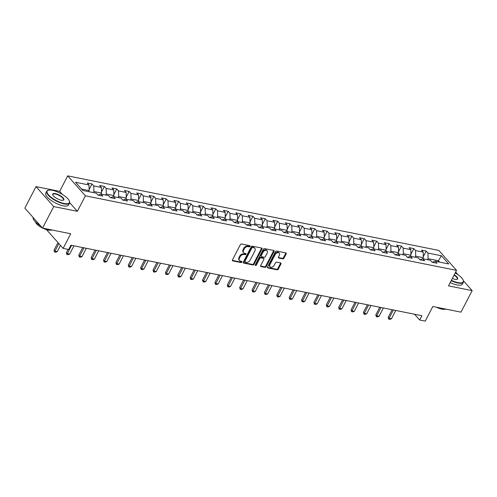 <?xml version="1.0" encoding="UTF-8"?>
<svg xmlns="http://www.w3.org/2000/svg" width="497" height="497" viewBox="0 0 497 497"><rect width="100%" height="100%" fill="white"/><g stroke="black" fill="none" stroke-linecap="round" stroke-linejoin="round"><path stroke-width="0.75" d="M250.072 246.363A0.708 0.503 138.4 0 0 249.836 245.661L241.561 244.002A1.006 0.721 138.4 0 0 240.343 244.692L232.453 259.906A1.006 0.721 138.4 0 0 232.795 260.906L241.07 262.571A0.708 0.503 138.4 0 0 241.685 261.385L240.616 261.167A3.231 2.305 138.4 0 1 239.597 260.608A3.231 2.305 138.4 0 1 239.523 257.962L240.181 256.694A3.231 2.305 138.4 0 1 244.077 254.495L245.145 254.706A0.708 0.503 138.4 0 0 245.76 253.526L244.686 253.308A3.231 2.305 138.4 0 1 243.673 252.749A3.231 2.305 138.4 0 1 243.598 250.103L244.257 248.835A3.231 2.305 138.4 0 1 248.152 246.63L249.221 246.847A0.708 0.503 138.4 0 0 250.072 246.363M243.673 252.749L243.195 252.209A3.231 2.305 138.4 0 1 243.12 249.562L243.778 248.295A3.231 2.305 138.4 0 1 247.674 246.09L248.742 246.307A0.708 0.503 138.4 0 0 249.662 245.63M232.341 260.372L240.591 262.031A0.708 0.503 138.4 0 0 241.511 261.354M239.597 260.608L239.119 260.068A3.231 2.305 138.4 0 1 239.045 257.427L239.703 256.16A3.231 2.305 138.4 0 1 243.598 253.955L244.667 254.166A0.708 0.503 138.4 0 0 245.586 253.489M282.743 258.856A1.006 0.721 138.4 0 0 283.961 258.167L286.173 253.899A1.006 0.721 138.4 0 0 285.831 252.892L276.643 251.047A1.006 0.721 138.4 0 0 275.425 251.737L267.541 266.951A1.006 0.721 138.4 0 0 267.883 267.958L277.071 269.803A1.006 0.721 138.4 0 0 278.289 269.113L280.96 263.957A1.006 0.721 138.4 0 0 280.619 262.956L276.686 262.161A1.006 0.721 138.4 0 0 275.468 262.851L274.145 265.41A2.702 1.926 138.4 0 1 270.039 266.783A2.702 1.926 138.4 0 1 269.977 264.572L275.17 254.557A2.702 1.926 138.4 0 1 279.271 253.184A2.702 1.926 138.4 0 1 279.333 255.39L278.469 257.061A1.006 0.721 138.4 0 0 278.811 258.061L282.743 258.856L282.265 258.316A1.006 0.721 138.4 0 0 283.483 257.626L285.694 253.358A1.006 0.721 138.4 0 0 285.806 252.892M62.367 194.426L59.652 191.364L36.008 186.617L53.713 206.566L42.556 228.092L70.723 233.752L63.131 248.388L68.685 249.506L70.916 245.201L421.916 315.713L419.679 320.018L425.233 321.137L432.825 306.494L460.992 312.153L472.15 290.627L463.477 280.855M53.713 206.566L77.358 211.312L85.391 195.812L456.544 270.374L448.505 285.874L472.15 290.627M261.956 249.028A1.006 0.721 138.4 0 0 261.615 248.028L252.426 246.183A1.006 0.721 138.4 0 0 251.209 246.872L243.319 262.087A1.006 0.721 138.4 0 0 243.66 263.087L252.849 264.932A1.006 0.721 138.4 0 0 254.066 264.249L261.956 249.028L261.478 248.494A1.006 0.721 138.4 0 0 261.59 248.022M264.534 248.618L273.723 250.463A1.006 0.721 138.4 0 1 274.064 251.463L266.175 266.678A1.006 0.721 138.4 0 1 264.957 267.367L261.024 266.578A1.006 0.721 138.4 0 1 260.689 265.578L263.882 259.403A1.006 0.721 138.4 0 0 263.547 258.403L260.937 257.881A1.006 0.721 138.4 0 0 259.72 258.57L256.39 264.994A0.708 0.503 138.4 0 1 255.296 264.771L263.317 249.301A1.006 0.721 138.4 0 1 264.534 248.618M458.066 274.76L455.668 272.058M42.556 228.092L24.85 208.144L36.008 186.617M85.391 195.812L67.685 175.863L438.839 250.426L456.544 270.374M423.295 256.707L426.202 251.097L421.437 250.14L423.189 252.109L415.573 250.581L413.821 248.612L409.062 247.655L410.808 249.624L403.191 248.096L401.446 246.127L396.687 245.17L398.432 247.139L390.816 245.605L389.07 243.642L384.311 242.685L386.057 244.648L378.441 243.12L376.695 241.151L371.93 240.194L373.682 242.163L366.065 240.635L364.313 238.666L359.555 237.709L361.3 239.678L353.684 238.15L351.938 236.181L347.179 235.224L348.925 237.193L341.309 235.659L339.563 233.696L334.804 232.739L336.55 234.702L328.933 233.174L327.188 231.204L322.423 230.254L324.174 232.217L316.558 230.689L314.806 228.719L310.047 227.763L311.793 229.732L304.176 228.204L302.431 226.234L297.672 225.278L299.418 227.247L291.801 225.713L290.055 223.749L285.297 222.793L287.042 224.762L279.426 223.228L277.68 221.258L272.915 220.308L274.661 222.271L267.044 220.743L265.299 218.773L260.54 217.816L262.286 219.786L254.669 218.258L252.923 216.288L248.165 215.331L249.91 217.301L242.294 215.773L240.548 213.803L235.789 212.846L237.535 214.816L229.918 213.281L228.173 211.318L223.408 210.361L225.153 212.325L217.537 210.796L215.791 208.827L211.032 207.87L212.778 209.84L205.162 208.311L203.416 206.342L198.657 205.385L200.403 207.355L192.786 205.826L191.041 203.857L186.276 202.9L188.028 204.87L180.411 203.335L178.659 201.372L173.9 200.415L175.646 202.378L168.029 200.85L166.284 198.881L161.525 197.924L163.271 199.893L155.654 198.365L153.908 196.396L149.15 195.439L150.895 197.408L143.279 195.88L141.533 193.911L136.768 192.954L138.52 194.923L130.904 193.389L129.152 191.426L124.393 190.469L126.139 192.432L118.522 190.904L116.776 188.935L112.018 187.978L113.763 189.947L106.147 188.419L104.401 186.45L99.642 185.493L101.388 187.462L93.771 185.934L92.026 183.965L87.261 183.008L89.013 184.977L75.519 182.269L82.794 190.463L96.281 193.171L98.027 195.141L102.792 196.091L101.046 194.128L98.102 195.153M426.202 251.097L427.948 253.066L441.435 255.775L448.71 263.969L435.223 261.26L436.969 263.23L432.204 262.273L430.458 260.304L422.841 258.775L424.587 260.745L419.828 259.788L418.083 257.819L410.466 256.29L412.212 258.254L407.453 257.303L405.707 255.334L398.091 253.799L399.837 255.769L395.078 254.812L393.332 252.849L385.715 251.314L387.461 253.284L382.696 252.327L380.951 250.358L373.334 248.829L375.08 250.799L370.321 249.842L368.575 247.873L360.959 246.344L362.704 248.307L357.946 247.357L356.2 245.388L348.583 243.859L350.329 245.822L345.57 244.866L343.825 242.903L336.208 241.368L337.954 243.337L333.189 242.381L331.443 240.411L323.827 238.883L325.572 240.852L320.813 239.896L319.068 237.926L311.451 236.398L313.197 238.367L308.438 237.411L306.692 235.441L299.076 233.913L300.822 235.876L296.063 234.919L294.311 232.956L286.694 231.422L288.446 233.391L283.681 232.434L281.936 230.465L274.319 228.937L276.065 230.906L271.306 229.949L269.56 227.98L261.944 226.452L263.69 228.421L258.931 227.464L257.185 225.495L249.569 223.967L251.314 225.93L246.555 224.973L244.804 223.01L237.187 221.476L238.939 223.445L234.174 222.488L232.428 220.519L224.812 218.991L226.557 220.96L221.799 220.003L220.053 218.034L212.436 216.506L214.182 218.475L209.423 217.518L207.678 215.549L200.061 214.021L201.807 215.984L197.048 215.027L195.296 213.064L187.68 211.529L189.432 213.499L184.667 212.542L182.921 210.573L175.304 209.044L177.05 211.014L172.291 210.057L170.546 208.088L162.929 206.559L164.675 208.529L159.916 207.572L158.17 205.603L150.554 204.074L152.299 206.038L147.534 205.087L145.789 203.118L138.172 201.583L139.918 203.553L135.159 202.596L133.413 200.633L125.797 199.098L127.543 201.068L122.784 200.111L121.038 198.141L113.422 196.613L115.167 198.583L110.409 197.626L108.663 195.656L101.046 194.128M415.157 257.229L415.697 256.179L423.314 257.713L422.748 258.807M423.314 257.713L423.189 252.109M415.697 256.179L415.573 250.581M422.841 258.775L419.897 259.801M402.775 254.744L403.322 253.694L410.938 255.228L410.367 256.322M410.938 255.228L410.808 249.624M403.322 253.694L403.191 248.096M410.466 256.29L407.521 257.316M390.4 252.259L390.946 251.209L398.563 252.737L397.991 253.837M398.563 252.737L398.432 247.139M390.946 251.209L390.816 245.605M398.091 253.799L395.146 254.831M378.024 249.774L378.565 248.724L386.181 250.252L385.616 251.352M386.181 250.252L386.057 244.648M378.565 248.724L378.441 243.12M385.715 251.314L382.771 252.339M365.649 247.282L366.19 246.239L373.806 247.767L373.241 248.86M373.806 247.767L373.682 242.163M366.19 246.239L366.065 240.635M373.334 248.829L370.389 249.854M353.268 244.797L353.814 243.747L361.431 245.282L360.859 246.375M361.431 245.282L361.3 239.678M353.814 243.747L353.684 238.15M360.959 246.344L358.014 247.369M340.892 242.312L341.439 241.262L349.056 242.791L348.484 243.89M349.056 242.791L348.925 237.193M341.439 241.262L341.309 235.659M348.583 243.859L345.639 244.884M328.517 239.827L329.057 238.777L336.674 240.306L336.109 241.405M336.674 240.306L336.55 234.702M329.057 238.777L328.933 233.174M336.208 241.368L333.263 242.393M316.142 237.336L316.682 236.292L324.299 237.821L323.733 238.914M324.299 237.821L324.174 232.217M316.682 236.292L316.558 230.689M323.827 238.883L320.882 239.908M303.76 234.851L304.307 233.801L311.923 235.336L311.352 236.429M311.923 235.336L311.793 229.732M304.307 233.801L304.176 228.204M311.451 236.398L308.507 237.423M291.385 232.366L291.932 231.316L299.548 232.844L298.977 233.944M299.548 232.844L299.418 227.247M291.932 231.316L291.801 225.713M299.076 233.913L296.131 234.938M279.01 229.881L279.55 228.831L287.167 230.359L286.601 231.459M287.167 230.359L287.042 224.762M279.55 228.831L279.426 223.228M286.694 231.422L283.75 232.447M266.634 227.39L267.175 226.346L274.791 227.874L274.226 228.974M274.791 227.874L274.661 222.271M267.175 226.346L267.044 220.743M274.319 228.937L271.374 229.962M254.253 224.905L254.799 223.855L262.416 225.389L261.844 226.483M262.416 225.389L262.286 219.786M254.799 223.855L254.669 218.258M261.944 226.452L258.999 227.477M241.877 222.42L242.424 221.37L250.041 222.898L249.469 223.998M250.041 222.898L249.91 217.301M242.424 221.37L242.294 215.773M249.569 223.967L246.624 224.992M229.502 219.935L230.043 218.885L237.659 220.413L237.094 221.513M237.659 220.413L237.535 214.816M230.043 218.885L229.918 213.281M237.187 221.476L234.242 222.501M217.127 217.444L217.667 216.4L225.284 217.928L224.719 219.028M225.284 217.928L225.153 212.325M217.667 216.4L217.537 210.796M224.812 218.991L221.867 220.016M204.745 214.959L205.292 213.909L212.909 215.443L212.337 216.537M212.909 215.443L212.778 209.84M205.292 213.909L205.162 208.311M212.436 216.506L209.492 217.531M192.37 212.474L192.917 211.424L200.533 212.952L199.962 214.052M200.533 212.952L200.403 207.355M192.917 211.424L192.786 205.826M200.061 214.021L197.116 215.046M179.995 209.989L180.535 208.939L188.152 210.467L187.586 211.567M188.152 210.467L188.028 204.87M180.535 208.939L180.411 203.335M187.68 211.529L184.735 212.554M167.619 207.504L168.16 206.454L175.776 207.982L175.211 209.082M175.776 207.982L175.646 202.378M168.16 206.454L168.029 200.85M175.304 209.044L172.36 210.069M155.238 205.012L155.785 203.963L163.401 205.497L162.83 206.59M163.401 205.497L163.271 199.893M155.785 203.963L155.654 198.365M162.929 206.559L159.984 207.584M142.863 202.528L143.409 201.478L151.026 203.012L150.454 204.105M151.026 203.012L150.895 197.408M143.409 201.478L143.279 195.88M150.554 204.074L147.609 205.099M130.487 200.042L131.028 198.993L138.644 200.521L138.079 201.62M138.644 200.521L138.52 194.923M131.028 198.993L130.904 193.389M138.172 201.583L135.227 202.614M118.106 197.557L118.653 196.508L126.269 198.036L125.698 199.135M126.269 198.036L126.139 192.432M118.653 196.508L118.522 190.904M125.797 199.098L122.852 200.123M105.731 195.066L106.277 194.023L113.894 195.551L113.322 196.644M113.894 195.551L113.763 189.947M106.277 194.023L106.147 188.419M113.422 196.613L110.477 197.638M93.355 192.581L93.896 191.531L101.512 193.066L100.947 194.159M101.512 193.066L101.388 187.462M93.896 191.531L93.771 185.934M81.545 189.053L89.137 190.575L88.596 191.625M89.137 190.575L89.013 184.977M59.652 191.364L67.685 175.863M414.548 314.234L419.679 320.018M46.488 229.639L63.131 248.388M437.845 261.789L438.391 260.739L428.079 258.67L427.532 259.72M439.64 262.149L438.391 260.739L441.435 255.775M428.079 258.67L427.948 253.066M435.223 261.26L432.278 262.286M89.118 189.574L92.026 183.965M101.494 192.059L104.401 186.45M113.869 194.551L116.776 188.935M126.244 197.036L129.152 191.426M138.626 199.521L141.533 193.911M151.001 202.006L153.908 196.396M163.376 204.491L166.284 198.881M175.752 206.982L178.659 201.372M188.133 209.467L191.041 203.857M200.508 211.952L203.416 206.342M212.884 214.437L215.791 208.827M225.259 216.928L228.173 211.318M237.641 219.413L240.548 213.803M250.016 221.898L252.923 216.288M262.391 224.383L265.299 218.773M274.766 226.874L277.68 221.258M287.148 229.359L290.055 223.749M299.523 231.844L302.431 226.234M311.899 234.329L314.806 228.719M324.274 236.82L327.188 231.204M336.655 239.305L339.563 233.696M349.031 241.79L351.938 236.181M361.406 244.275L364.313 238.666M373.787 246.767L376.695 241.151M386.163 249.252L389.07 243.642M398.538 251.737L401.446 246.127M410.913 254.222L413.821 248.612M77.358 211.312L69.692 202.677M243.207 262.553L252.37 264.398A1.006 0.721 138.4 0 0 253.588 263.708L261.478 248.494M252.669 247.537A0.708 0.503 138.4 0 0 251.817 248.022L244.891 261.379A0.708 0.503 138.4 0 0 245.133 262.081L246.257 262.304A3.231 2.305 138.4 0 0 250.153 260.099L254.886 250.973A3.231 2.305 138.4 0 0 254.812 248.326A3.231 2.305 138.4 0 0 253.793 247.767L252.19 246.997A0.708 0.503 138.4 0 0 251.339 247.481L251.817 248.022M244.909 261.956L244.431 261.416A0.708 0.503 138.4 0 1 244.412 260.838L251.339 247.481M254.812 248.326L254.334 247.786A3.231 2.305 138.4 0 0 253.315 247.226L253.793 247.767M252.19 246.997L253.315 247.226M260.571 266.044L264.479 266.827A1.006 0.721 138.4 0 0 265.696 266.137L273.586 250.923A1.006 0.721 138.4 0 0 273.698 250.457M263.864 258.577L263.385 258.042A1.006 0.721 138.4 0 0 263.068 257.862L260.459 257.34A1.006 0.721 138.4 0 0 259.241 258.03L255.912 264.454L256.39 264.994M255.234 264.938A0.708 0.503 138.4 0 0 255.912 264.454M267.206 253.004A2.702 1.926 138.4 0 0 267.137 250.792A2.702 1.926 138.4 0 0 263.037 252.165L261.211 255.694A1.006 0.721 138.4 0 0 261.546 256.694L264.155 257.222A1.006 0.721 138.4 0 0 265.373 256.533L267.206 253.004M267.137 250.792L266.659 250.252A2.702 1.926 138.4 0 0 262.559 251.625L263.037 252.165M261.229 256.52L260.751 255.98A1.006 0.721 138.4 0 1 260.732 255.154L262.559 251.625M278.811 258.061L278.357 257.552L282.265 258.316M279.271 253.184L278.792 252.644A2.702 1.926 138.4 0 0 274.692 254.017L275.17 254.557M270.039 266.783L269.56 266.243A2.702 1.926 138.4 0 1 269.498 264.031L274.692 254.017M267.423 267.417L276.593 269.262A1.006 0.721 138.4 0 0 277.811 268.573L280.482 263.416A1.006 0.721 138.4 0 0 280.594 262.95M57.969 242.573L54.018 250.196L54.875 251.165L57.261 251.644L60.485 245.412M57.261 251.644L55.726 252.24L54.533 251.998L54.018 250.196M58.826 243.542L54.533 251.998M52.44 190.326A12.549 4.169 27.4 0 0 48.526 190.196A12.549 4.169 27.4 0 0 50.334 196.638A12.549 4.169 27.4 0 0 64.113 203.484A12.549 4.169 27.4 0 0 69.375 201.005A12.549 4.169 27.4 0 0 52.44 190.326M69.375 201.005L69.518 201.366A12.854 4.274 -152.6 0 1 69.555 203.08A12.854 4.274 -152.6 0 1 64.125 203.907A12.854 4.274 -152.6 0 1 51.607 198.154A12.854 4.274 -152.6 0 1 46.73 191.246A12.854 4.274 -152.6 0 1 48.153 190.289L48.526 190.196M55.36 193.619A6.275 2.087 -152.6 0 1 62.249 197.042A6.275 2.087 -152.6 0 1 63.15 200.26A6.275 2.087 -152.6 0 1 61.193 200.198A6.275 2.087 -152.6 0 1 52.725 194.855A6.275 2.087 -152.6 0 1 55.36 193.619M62.951 200.303A5.964 1.982 27.4 0 0 63.436 199.912A5.964 1.982 27.4 0 0 61.174 196.706A5.964 1.982 27.4 0 0 55.366 194.035A5.964 1.982 27.4 0 0 52.844 194.42A5.964 1.982 27.4 0 0 52.806 195.041M53.036 230.198A12.854 4.274 -152.6 0 1 50.644 229.912A12.854 4.274 -152.6 0 1 47.824 229.154M40.419 225.688A12.854 4.274 -152.6 0 1 33.15 217.493M51.135 230.005A9.257 3.075 -152.6 0 1 47.942 230.005A9.257 3.075 -152.6 0 1 42.68 228.117M42.494 228.024A9.257 3.075 -152.6 0 1 35.349 221.817M69.555 203.08L68.574 204.975A12.854 4.274 -152.6 0 1 63.144 205.801A12.854 4.274 -152.6 0 1 50.626 200.049A12.854 4.274 -152.6 0 1 45.749 193.14L46.73 191.246M451.388 280.32A12.549 4.169 27.4 0 0 457.954 282.607A12.549 4.169 27.4 0 0 463.216 280.128A12.549 4.169 27.4 0 0 455.202 272.959M463.216 280.128L463.359 280.488A12.854 4.274 -152.6 0 1 463.397 282.203A12.854 4.274 -152.6 0 1 457.961 283.023A12.854 4.274 -152.6 0 1 451.208 280.668M454.233 274.829A6.275 2.087 -152.6 0 1 456.991 279.382A6.275 2.087 -152.6 0 1 455.035 279.314A6.275 2.087 -152.6 0 1 452.357 278.45M456.793 279.42A5.964 1.982 27.4 0 0 457.277 279.028A5.964 1.982 27.4 0 0 454.053 275.183M446.878 309.32A12.854 4.274 -152.6 0 1 444.48 309.035A12.854 4.274 -152.6 0 1 441.665 308.27M444.977 309.128A9.257 3.075 -152.6 0 1 441.783 309.128A9.257 3.075 -152.6 0 1 436.521 307.239M463.397 282.203L462.415 284.098A12.854 4.274 -152.6 0 1 456.979 284.918A12.854 4.274 -152.6 0 1 450.226 282.563M68.101 249.388L66.393 252.681L67.257 253.65L69.636 254.129L73.947 245.81M69.636 254.129L68.101 254.725L66.909 254.489L66.393 252.681M71.568 245.332L66.909 254.489M82.707 247.568L78.768 255.166L79.632 256.141L82.011 256.614L86.323 248.295M82.011 256.614L80.477 257.21L79.284 256.974L78.768 255.166M83.943 247.817L79.284 256.974M95.082 250.053L91.15 257.657L92.007 258.626L94.387 259.105L98.704 250.78M94.387 259.105L92.852 259.701L91.665 259.459L91.15 257.657M96.319 250.302L91.665 259.459M107.464 252.544L103.525 260.142L104.382 261.111L106.768 261.59L111.079 253.271M106.768 261.59L105.234 262.186L104.041 261.944L103.525 260.142M108.7 252.793L104.041 261.944M119.839 255.029L115.9 262.627L116.764 263.596L119.143 264.075L123.455 255.756M119.143 264.075L117.609 264.671L116.416 264.435L115.9 262.627M121.075 255.278L116.416 264.435M132.214 257.514L128.276 265.112L129.139 266.081L131.519 266.56L135.83 258.241M131.519 266.56L129.984 267.156L128.798 266.92L128.276 265.112M133.451 257.763L128.798 266.92M144.596 259.999L140.657 267.603L141.515 268.573L143.894 269.051L148.212 260.726M143.894 269.051L142.359 269.647L141.173 269.405L140.657 267.603M145.826 260.248L141.173 269.405M156.971 262.491L153.033 270.088L153.89 271.058L156.275 271.536L160.587 263.217M156.275 271.536L154.741 272.132L153.548 271.89L153.033 270.088M158.208 262.739L153.548 271.89M169.347 264.976L165.408 272.573L166.271 273.543L168.651 274.021L172.962 265.702M168.651 274.021L167.116 274.617L165.923 274.381L165.408 272.573M170.583 265.224L165.923 274.381M181.722 267.461L177.783 275.058L178.647 276.028L181.026 276.506L185.338 268.187M181.026 276.506L179.492 277.102L178.305 276.866L177.783 275.058M182.958 267.709L178.305 276.866M194.103 269.946L190.165 277.543L191.022 278.519L193.401 278.997L197.719 270.672M193.401 278.997L191.867 279.594L190.68 279.351L190.165 277.543M195.333 270.194L190.68 279.351M206.479 272.437L202.54 280.035L203.403 281.004L205.783 281.482L210.094 273.164M205.783 281.482L204.248 282.079L203.056 281.836L202.54 280.035M207.715 272.685L203.056 281.836M218.854 274.922L214.915 282.52L215.779 283.489L218.158 283.967L222.47 275.649M218.158 283.967L216.624 284.564L215.431 284.327L214.915 282.52M220.09 275.17L215.431 284.327M231.229 277.407L227.291 285.005L228.154 285.974L230.533 286.452L234.845 278.134M230.533 286.452L228.999 287.049L227.812 286.812L227.291 285.005M232.466 277.655L227.812 286.812M243.611 279.892L239.672 287.49L240.529 288.465L242.909 288.943L247.226 280.619M242.909 288.943L241.374 289.534L240.188 289.297L239.672 287.49M244.847 280.14L240.188 289.297M255.986 282.383L252.047 289.981L252.911 290.95L255.29 291.428L259.602 283.11M255.29 291.428L253.756 292.025L252.563 291.782L252.047 289.981M257.222 282.631L252.563 291.782M268.361 284.868L264.423 292.466L265.286 293.435L267.666 293.913L271.977 285.595M267.666 293.913L266.131 294.51L264.938 294.267L264.423 292.466M269.598 285.116L264.938 294.267M280.737 287.353L276.798 294.951L277.661 295.92L280.041 296.398L284.352 288.08M280.041 296.398L278.506 296.995L277.32 296.759L276.798 294.951M281.973 287.601L277.32 296.759M293.118 289.838L289.179 297.436L290.037 298.411L292.416 298.89L296.734 290.565M292.416 298.89L290.888 299.48L289.695 299.244L289.179 297.436M294.354 290.086L289.695 299.244M305.493 292.329L301.555 299.927L302.418 300.896L304.798 301.375L309.109 293.05M304.798 301.375L303.263 301.971L302.07 301.729L301.555 299.927M306.73 292.578L302.07 301.729M317.869 294.814L313.93 302.412L314.794 303.381L317.173 303.86L321.484 295.541M317.173 303.86L315.638 304.456L314.446 304.214L313.93 302.412M319.105 295.063L314.446 304.214M330.244 297.299L326.305 304.897L327.169 305.866L329.548 306.345L333.86 298.026M329.548 306.345L328.014 306.941L326.827 306.705L326.305 304.897M331.48 297.548L326.827 306.705M342.626 299.784L338.687 307.382L339.544 308.357L341.93 308.83L346.241 300.511M341.93 308.83L340.395 309.426L339.202 309.19L338.687 307.382M343.862 300.033L339.202 309.19M355.001 302.269L351.062 309.873L351.926 310.842L354.305 311.321L358.617 302.996M354.305 311.321L352.771 311.917L351.578 311.675L351.062 309.873M356.237 302.518L351.578 311.675M367.376 304.76L363.437 312.358L364.301 313.327L366.68 313.806L370.992 305.487M366.68 313.806L365.146 314.402L363.959 314.16L363.437 312.358M368.612 305.009L363.959 314.16M379.758 307.245L375.819 314.843L376.676 315.812L379.056 316.291L383.373 307.972M379.056 316.291L377.521 316.887L376.335 316.651L375.819 314.843M380.988 307.494L376.335 316.651M392.133 309.73L388.194 317.328L389.052 318.297L391.437 318.776L395.749 310.457M391.437 318.776L389.903 319.372L388.71 319.136L388.194 317.328M393.369 309.979L388.71 319.136M247.674 246.09L248.152 246.63M243.778 248.295L244.257 248.835M243.12 249.562L243.598 250.103M244.667 254.166L245.145 254.706M243.598 253.955L244.077 254.495M239.703 256.16L240.181 256.694M239.045 257.427L239.523 257.962M240.591 262.031L241.07 262.571M232.341 260.397L232.795 260.906M248.742 246.307L249.221 246.847M253.588 263.708L254.066 264.249M252.37 264.398L252.849 264.932M243.207 262.578L243.66 263.087M244.412 260.838L244.891 261.379M273.586 250.923L274.064 251.463M265.696 266.137L266.175 266.678M264.479 266.827L264.957 267.367M260.571 266.069L261.024 266.578M263.068 257.862L263.547 258.403M260.459 257.34L260.937 257.881M259.241 258.03L259.72 258.57M260.732 255.154L261.211 255.694M269.498 264.031L269.977 264.572M280.482 263.416L280.96 263.957M277.811 268.573L278.289 269.113M276.593 269.262L277.071 269.803M267.429 267.442L267.883 267.958M285.694 253.358L286.173 253.899M283.483 257.626L283.961 258.167"/></g></svg>
